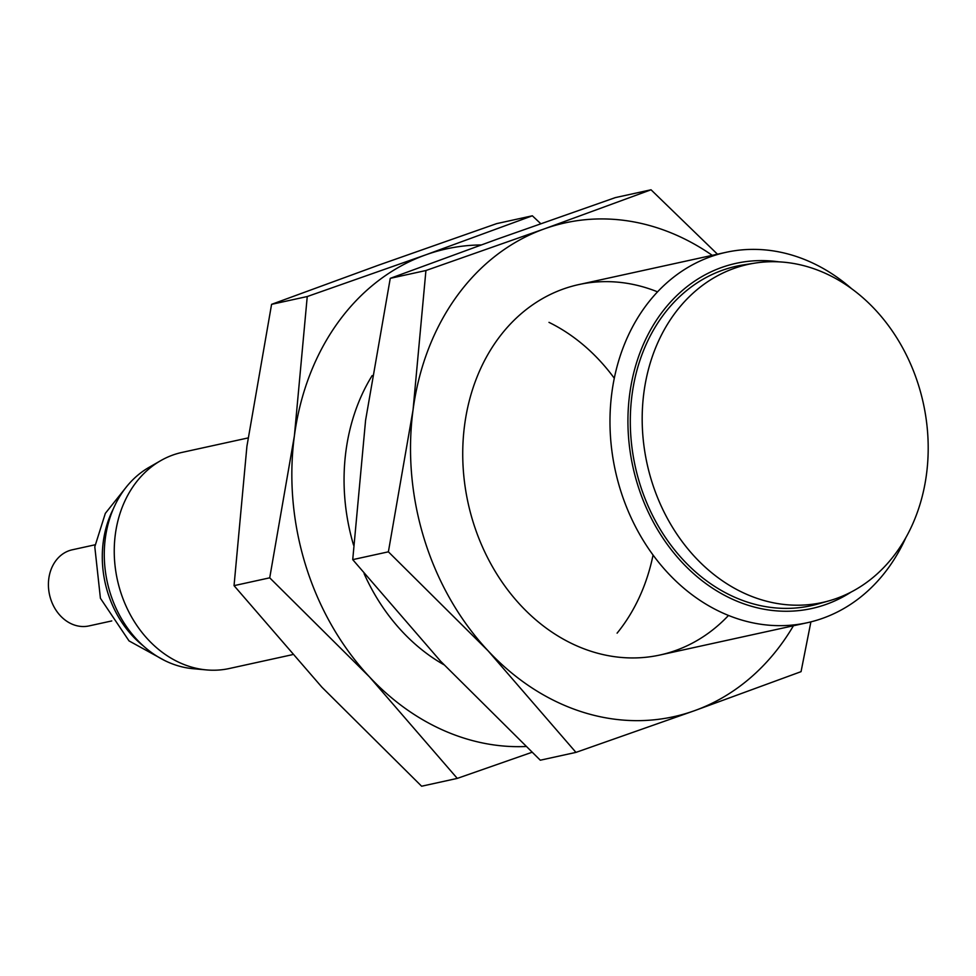 <?xml version="1.0" encoding="UTF-8"?>
<svg xmlns="http://www.w3.org/2000/svg" width="976" height="976" viewBox="0 0 976 976"><rect width="100%" height="100%" fill="white"/><g stroke="black" fill="none" stroke-linecap="round" stroke-linejoin="round"><path stroke-width="1.46" d="M248.05 437.943L181.951 452.425A110.605 90.353 77.6 0 0 160.65 460.684L148.901 467.443A106.384 86.913 77.6 0 0 105.335 538.203A106.384 86.913 77.6 0 0 193.004 668.694L206.497 669.914A110.605 90.353 77.6 0 0 229.299 668.511L292.312 654.701M160.65 460.684A110.605 90.353 77.6 0 0 115.351 534.25A110.605 90.353 77.6 0 0 206.497 669.914M851.438 288.542A189.6 154.903 77.6 0 0 726.034 252.32A189.6 154.903 77.6 0 0 611.879 392.596A189.6 154.903 77.6 0 0 807.213 622.737A189.6 154.903 77.6 0 0 905.972 537.386M778.848 261.836A176.68 144.338 77.6 0 0 629.703 394.06A176.68 144.338 77.6 0 0 693.35 573.424A176.68 144.338 77.6 0 0 851.206 592.005M755.18 263.069L743.785 264.838A173.801 141.996 77.6 0 0 632.045 394.743A173.801 141.996 77.6 0 0 818.095 603.949L829.185 600.789A173.094 141.41 77.6 0 0 923.308 403.198A173.094 141.41 77.6 0 0 755.18 263.069A173.094 141.41 77.6 0 0 643.916 392.437A173.094 141.41 77.6 0 0 829.185 600.789M95.087 544.791L72.273 549.793A38.979 31.842 77.6 0 0 48.8 578.634A38.979 31.842 77.6 0 0 88.95 625.933L111.776 620.931M481.131 244.939A252.808 206.534 77.6 0 0 425.695 254.87A252.808 206.534 77.6 0 0 294.386 435.882A252.808 206.534 77.6 0 0 369.404 676.819L457.28 778.397L531.896 752.325M457.28 778.397L421.62 786.217L321.934 687.226L234.045 585.649L246.916 446.288L271.584 304.341L378.237 265.277L496.686 223.614L532.347 215.794L425.695 254.87L307.245 296.533L294.386 435.882L269.718 577.829L369.404 676.819A252.808 206.534 77.6 0 0 525.747 746.518M540.741 223.675L532.347 215.794M372.173 375.553A189.6 154.903 77.6 0 0 345.968 450.863A189.6 154.903 77.6 0 0 353.58 545.181M364.097 573.644A189.6 154.903 77.6 0 0 443.897 664.729M617.1 633.156A189.6 154.903 77.6 0 0 653.054 555.088M614.294 378.249A189.6 154.903 77.6 0 0 548.988 322.361M269.718 577.829L234.045 585.649M307.245 296.533L271.584 304.341M810.897 621.871L801.052 671.659L694.412 710.723A252.808 206.534 77.6 0 0 793.427 625.762M575.95 752.386L694.412 710.723A252.808 206.534 77.6 0 1 488.073 650.809L575.95 752.386L540.289 760.206L440.603 661.216L352.726 559.638L365.585 420.278L390.254 278.343L496.906 239.266L615.356 197.603L651.029 189.783L544.376 228.86A252.808 206.534 77.6 0 0 413.055 409.883A252.808 206.534 77.6 0 0 488.073 650.809L388.387 551.818L352.726 559.638M717.458 254.199L651.029 189.783M657.543 291.848A189.6 154.903 77.6 0 0 464.637 424.853A189.6 154.903 77.6 0 0 547.268 628.873A189.6 154.903 77.6 0 0 728.474 615.478M712.248 255.346A252.808 206.534 77.6 0 0 544.376 228.86L425.926 270.523L413.055 409.883L388.387 551.818M425.926 270.523L390.254 278.343M113.338 508.825A99.015 80.898 77.6 0 0 103.285 541.717A99.015 80.898 77.6 0 0 143.399 645.966M165.029 660.715L129.027 640.903L100.418 598.276L94.794 546.792L105.335 513.364L126.819 486.39M726.034 252.32L578.805 284.589M807.213 622.737L659.983 655.006"/></g></svg>
